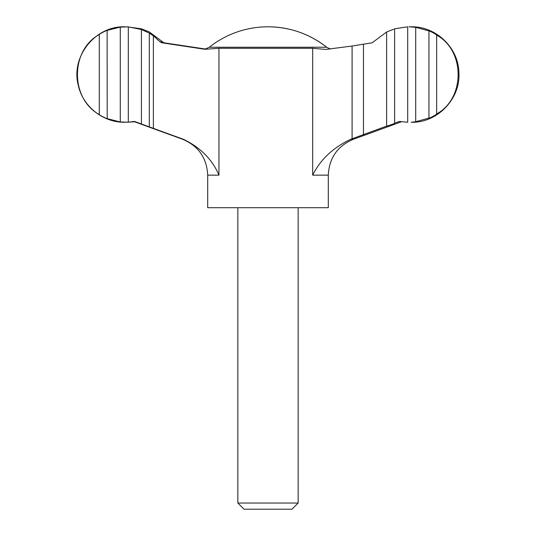 <?xml version="1.0" encoding="UTF-8"?>
<svg xmlns="http://www.w3.org/2000/svg" width="536" height="536" viewBox="0 0 536 536"><rect width="100%" height="100%" fill="white"/><g stroke="black" fill="none" stroke-linecap="round" stroke-linejoin="round"><path stroke-width="0.8" d="M386.637 126.094L386.637 31.972L372.138 42.786L352.098 46.029L325.781 49.419L312.676 48.287L218.949 48.287L204.873 49.285L161.825 42.786L160.123 41.868L153.376 35.838L149.316 33.152L149.316 126.885L183.332 139.26C200.424 147.48 212.296 159.447 218.949 175.145L207.7 175.145L207.7 207.7L328.3 207.7L328.3 175.145L312.676 175.145C320.421 159.54 333.131 147.581 350.792 139.26L386.637 126.094C387.3 126.241 395.287 123.307 394.603 123.18L399.4 121.451L407.702 122.268L407.702 26.807L394.603 28.777L394.63 123.206M205.717 49.064L163.862 42.786L149.363 31.972L141.397 28.83M141.37 28.797L126.952 26.8M237.85 503.036L298.15 503.036L291.986 509.2L244.014 509.2L237.85 503.036L237.85 207.7M363.475 44.267L363.475 134.851M99.274 34.498C70.243 50.424 70.122 98.503 99.274 114.577L99.274 34.498C100.192 33.406 108.038 29.728 107.12 30.452L107.193 118.684M120.265 121.974L120.265 27.102L128.305 26.874L128.305 122.201L120.265 121.974L107.12 118.624C108.051 119.354 100.185 115.669 99.274 114.577M107.193 30.391L120.265 27.102M128.305 122.201L134.549 121.451L141.43 123.97L141.43 29.487L128.305 26.874M409.048 26.8L415.715 27.323L415.715 121.752L411.213 122.275C437.47 122.999 460.746 98.704 458.903 72.494C458.448 47.731 435.982 26.204 411.213 26.8L409.048 26.8M436.652 113.934C465.161 98.584 465.389 50.726 436.652 35.142L436.652 113.934C435.513 115.387 427.668 119.079 428.947 118.041L428.807 118.175M126.952 122.275L134.556 121.786M149.316 126.885L141.37 123.977M141.43 29.487L149.316 33.152M386.637 31.972L393.712 29.245M428.807 30.9L415.715 27.323M415.715 121.752L428.947 118.041L428.947 31.034C427.661 29.989 435.527 33.694 436.652 35.142M330.283 49.064L326.685 47.242A94.47 94.47 0 0 0 268 26.8C289.862 27.001 309.426 33.815 326.685 47.242L209.315 47.242L204.759 49.272M153.376 35.838L153.376 128.399M401.444 121.786L353.425 139.26L350.792 139.26M312.676 48.287L312.676 175.145M218.949 48.287L218.949 175.145M161.825 42.786L163.862 42.786M352.098 46.029L352.098 138.811M183.332 139.26L182.575 139.26C198.454 145.959 206.829 157.926 207.7 175.145M160.123 41.868L162.214 41.868M298.15 503.036L298.15 207.7M325.781 49.413L326.116 49.413M353.425 139.26C337.546 145.959 329.171 157.926 328.3 175.145M182.575 139.26L133.94 121.558M125.31 122.275L124.788 122.275C103.153 122.657 82.758 106.43 78.269 85.264C70.625 56.675 95.214 25.775 124.788 26.8L125.31 26.8M268 26.8A94.47 94.47 0 0 0 209.315 47.242"/></g></svg>
